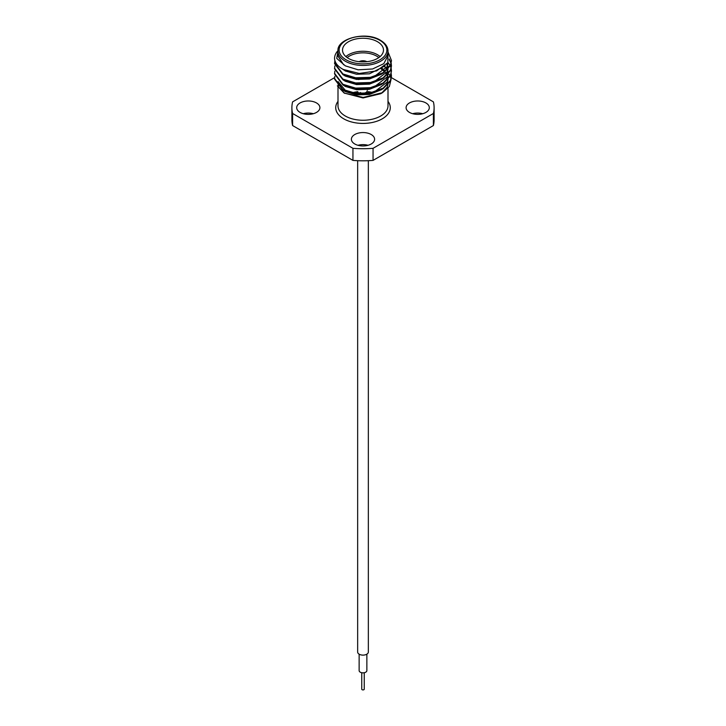 <?xml version="1.0" encoding="UTF-8"?>
<svg xmlns="http://www.w3.org/2000/svg" width="726" height="726" viewBox="0 0 726 726"><rect width="100%" height="100%" fill="white"/><g stroke="black" fill="none" stroke-linecap="round" stroke-linejoin="round"><path stroke-width="1.09" d="M368.345 160.691L368.345 652.03A5.345 3.085 180 0 1 365.042 654.879A5.345 3.085 180 0 1 359.216 654.217A5.345 3.085 180 0 1 357.655 652.03L357.655 160.691M366.866 654.162L366.866 670.606A3.866 2.232 180 0 1 364.479 672.675A3.866 2.232 180 0 1 360.268 672.185A3.866 2.232 180 0 1 359.134 670.606L359.134 654.162M364.252 672.721L364.252 689.192A1.252 0.726 180 0 1 363.481 689.854A1.252 0.726 180 0 1 362.111 689.7A1.252 0.726 180 0 1 361.748 689.192L361.748 672.721M313.323 113.71A11.607 6.697 0 0 0 303.268 113.71M316.5 102.938A11.607 6.697 0 0 0 303.858 101.486A11.607 6.697 0 0 0 296.689 107.675A11.607 6.697 0 0 0 300.092 112.412A11.607 6.697 0 0 0 312.734 113.864A11.607 6.697 0 0 0 319.903 107.675A11.607 6.697 0 0 0 316.5 102.938M368.028 145.291A11.607 6.697 0 0 0 357.972 145.291M371.204 134.519A11.607 6.697 0 0 0 358.562 133.067A11.607 6.697 0 0 0 351.393 139.256A11.607 6.697 0 0 0 354.796 143.993A11.607 6.697 0 0 0 367.438 145.445A11.607 6.697 0 0 0 374.607 139.256A11.607 6.697 0 0 0 371.204 134.519M422.732 113.71A11.607 6.697 0 0 0 412.677 113.71M425.908 102.938A11.607 6.697 0 0 0 413.266 101.486A11.607 6.697 0 0 0 406.097 107.675A11.607 6.697 0 0 0 409.5 112.412A11.607 6.697 0 0 0 422.142 113.864A11.607 6.697 0 0 0 429.311 107.675A11.607 6.697 0 0 0 425.908 102.938M365.378 61.819A4.211 2.432 0 0 0 360.622 61.819M366.857 61.692A5.345 3.085 0 0 0 366.784 61.646A5.345 3.085 0 0 0 359.143 61.692M345.894 56.583A20.482 11.825 180 0 1 377.484 54.722A20.482 11.825 180 0 1 380.106 56.583M378.818 57.59A19.339 11.162 0 0 0 376.676 56.12A19.339 11.162 0 0 0 347.182 57.59M377.484 41.718A20.482 11.825 0 0 0 355.159 39.159A20.482 11.825 0 0 0 342.518 50.076A20.482 11.825 0 0 0 348.516 58.443A20.482 11.825 0 0 0 370.841 61.002A20.482 11.825 0 0 0 383.482 50.076A20.482 11.825 0 0 0 377.484 41.718M345.322 65.857L358.127 69.814L372.565 68.988L383.791 63.67L388.002 55.657L388.002 51.011A25.002 14.438 180 0 1 372.565 64.342A25.002 14.438 180 0 1 345.322 61.22A25.002 14.438 180 0 1 337.998 51.011L336.737 58.407L345.322 65.857M391.441 60.739L390.47 65.512L383.11 73.299L370.36 77.981L355.64 78.417L342.89 74.597L334.559 63.634L334.895 60.603M388.183 52.381L391.441 60.43L390.47 64.886L383.11 72.673L370.36 77.355L355.64 77.791L342.89 73.97L334.559 63.008M391.441 76.221L390.47 80.994L383.11 88.781L370.36 93.463L355.64 93.899L342.89 90.078L334.559 79.116L334.858 76.221M391.196 73.644L391.441 75.912L390.47 80.368L383.11 88.155L370.36 92.837L355.64 93.273L342.89 89.452L334.559 78.49M391.441 71.057L390.47 75.831L383.11 83.626L370.36 88.3L355.64 88.735L342.89 84.915L334.559 73.952L334.858 71.057M388.002 62.49L390.143 65.576M390.298 65.894L391.123 68.162M391.196 68.48L391.441 70.749L390.47 75.205L383.11 83L370.36 87.674L355.64 88.109L342.89 84.289L334.559 73.326M389.181 59.459L391.042 63.316M391.123 63.634L391.441 66.211L390.47 70.676L383.11 78.462L370.36 83.145L355.64 83.572L342.89 79.751L334.559 68.798L334.858 65.903M389.29 58.987L391.123 63.008M391.196 63.316L391.441 65.585L390.47 70.05L383.11 77.836L370.36 82.519L355.64 82.946L342.89 79.125L334.559 68.171M334.559 58.715L334.559 58.461A28.441 16.426 180 0 0 334.559 58.715C334.949 62.935 337.844 66.52 343.244 69.46L359.297 73.462L376.613 70.912L387.838 62.636L388.002 52.063M388.991 74.043L390.107 75.958M390.261 76.294L391.024 78.844M391.087 79.243L389.354 86.503L382.566 92.638L363.2 97.438L344.142 93.046L337.345 85.831M382.566 92.638L380.678 93.727L363 97.956L344.142 93.046M381.567 93.191L387.185 87.193L387.893 84.878M337.998 83.517L338.488 86.367M338.897 87.356L344.741 93.382M387.974 84.162L388.002 83.318M334.604 77.628L292.605 101.867A71.103 41.055 0 0 0 291.897 107.675A71.103 41.055 0 0 0 292.605 113.483L352.945 148.313A71.103 41.055 0 0 0 373.055 148.313L433.395 113.483A71.103 41.055 0 0 0 434.103 107.675A71.103 41.055 0 0 0 433.395 101.867L391.387 77.618M346.311 70.867L345.776 71.175M434.103 107.675L434.103 119.754A71.103 41.055 180 0 1 433.395 125.553L373.055 160.392A71.103 41.055 180 0 1 352.945 160.392L292.605 125.553A71.103 41.055 180 0 1 291.897 119.754L291.897 107.675M292.605 125.553L292.605 113.483M352.945 148.313L352.945 160.392M373.055 160.392L373.055 148.313M433.395 113.483L433.395 125.553M334.559 58.461A28.441 16.426 180 0 1 338.007 50.629M337.998 56.229L343.589 64.75L337.998 55.966M384.517 71.747L387.149 67.908L388.002 62.672L387.149 66.62L374.425 76.412M387.802 65.903L388.002 69.124M387.865 69.424L387.149 71.783L374.425 81.575M387.802 71.057L388.002 74.288M387.865 74.587L387.149 76.938L374.425 86.739M381.667 67.945L385.261 71.184M387.802 76.221L388.002 79.452M387.865 79.751L387.149 82.102L374.425 91.893M349.369 92.02L345.322 90.296L338.044 81.593M387.865 84.906L387.185 87.193M385.207 65.821L369.47 73.816L356.53 74.243L345.322 70.939L342.137 68.843M387.893 62.545L387.983 63.316M381.767 74.088L369.47 78.98L356.53 79.406L345.322 76.103L342.935 74.615M386.695 64.242L387.439 65.894M387.639 66.547L387.983 68.48M388.002 69.279L387.149 73.072L384.517 76.902M381.767 79.243L369.47 84.134L356.53 84.57L345.322 81.258L342.935 79.778M384.49 66.456L386.123 68.471M386.531 69.115L386.894 69.787M387.103 70.222L387.439 71.057M387.639 71.702L387.983 73.644M388.002 74.442L387.149 78.227L384.517 82.065M381.767 84.407L369.47 89.298L356.53 89.725L345.322 86.421L342.935 84.942M380.959 68.761L384.571 71.702M384.916 72.074L386.894 74.95M387.103 75.377L387.439 76.221M387.639 76.865L387.993 78.98M388.002 79.597L387.149 83.39L384.517 87.229M381.767 89.57L369.47 94.462L356.53 94.888L345.322 91.585L342.935 90.097M360.023 92.483A4.211 2.432 0 0 0 364.615 93.01A4.211 2.432 0 0 0 367.211 90.768M367.211 88.862A5.345 3.085 180 0 1 367.919 89.552M367.783 89.579A5.345 3.085 0 0 0 367.211 89.053M372.356 92.429A25.002 14.438 0 0 0 368.191 91.694M357.809 91.694A25.002 14.438 0 0 0 352.382 92.746M337.998 87.247L337.998 105.814A25.002 14.438 0 0 0 345.322 116.024A25.002 14.438 0 0 0 372.565 119.155A25.002 14.438 0 0 0 388.002 105.814L388.002 88.3M388.002 101.377A27.279 15.754 180 0 1 378.364 120.688A27.279 15.754 180 0 1 343.707 118.81A27.279 15.754 180 0 1 337.998 101.377M346.12 59.822A23.867 13.776 0 0 0 379.88 59.822A23.867 13.776 0 0 0 379.88 40.338A23.867 13.776 0 0 0 346.12 40.338A23.867 13.776 0 0 0 346.12 59.822M370.015 92.901L367.547 92.574M358.453 92.574L354.66 93.137M358.789 79.615L358.789 78.698M388.002 51.011C387.965 46.891 385.452 43.315 380.442 40.284C365.768 30.837 336.365 38.714 337.998 51.011L337.998 55.657M391.441 61.057L391.441 60.43M391.441 76.539L391.441 75.912M391.441 71.375L391.441 70.749M391.441 66.211L391.441 65.585M367.211 89.652L367.211 88.772"/></g></svg>
